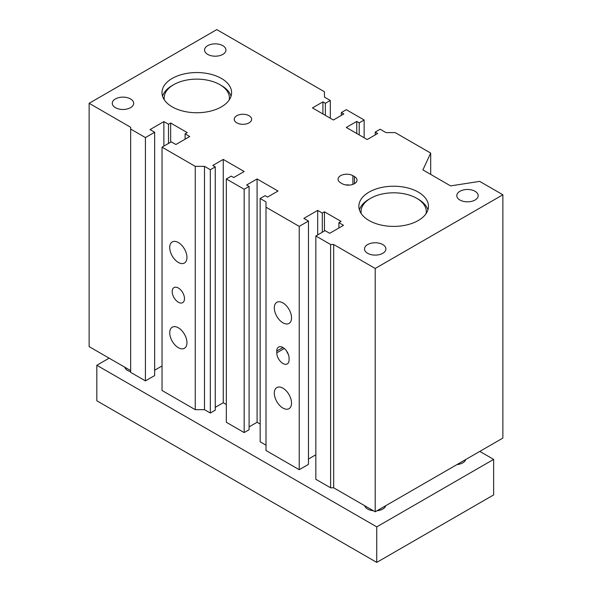 <?xml version="1.0" encoding="UTF-8"?>
<svg xmlns="http://www.w3.org/2000/svg" width="592" height="592" viewBox="0 0 592 592"><rect width="100%" height="100%" fill="white"/><g stroke="black" fill="none" stroke-linecap="round" stroke-linejoin="round"><path stroke-width="0.89" d="M330.299 118.222L330.299 100.462L324.453 97.088L324.453 91.76L324.453 97.088M430.687 174.403L430.687 153.091L395.204 132.608L385.977 132.608L380.131 129.234L375.21 132.075L375.21 134.917M330.299 100.462L325.378 103.304L322.914 101.883L312.458 107.922L333.377 119.998L343.834 113.96L341.369 112.539L346.298 109.698L364.139 119.998L359.211 122.84L356.754 121.419L346.298 127.458L367.21 139.534L377.674 133.496L375.21 132.075M325.378 115.381L325.378 103.304M195.256 166.352L204.484 166.352L210.33 169.726L210.33 413.038L204.484 409.664L195.256 409.664L195.256 166.352L162.038 147.171L171.266 141.843L175.876 144.507L189.721 136.515L185.104 133.851L187.257 132.608L170.651 123.018L168.498 124.261L163.88 121.597L150.035 129.589L154.653 132.253L145.425 137.581L130.662 129.056L130.662 127.28L89.133 103.304L216.79 29.6L324.453 91.76M266.008 445.184L260.162 441.81L260.162 198.498L265.083 195.656L267.547 197.077L278.003 191.038L257.083 178.962L246.627 185L249.091 186.421L244.17 189.262L226.329 178.962L231.25 176.12L233.707 177.541L244.17 171.502L223.251 159.426L212.794 165.464L215.251 166.885L210.33 169.726M260.162 198.498L266.008 201.872L266.008 450.512L299.226 469.693L299.226 226.381L266.008 207.2M430.687 153.091L422.888 169.904L450.579 185.888L479.69 181.381L502.867 194.768L375.21 268.472L333.681 244.496L330.61 244.496L315.839 235.971L325.067 230.643L329.685 233.307L343.523 225.315L338.913 222.651L341.066 221.408L324.453 211.818L322.3 213.061L317.689 210.397L303.844 218.389L308.462 221.053L299.226 226.381M369.06 220.52A34.802 20.091 180 0 1 358.863 206.312A34.802 20.091 180 0 1 393.673 186.221A34.802 20.091 180 0 1 428.467 206.312A34.802 20.091 180 0 1 406.985 224.871A34.802 20.091 180 0 1 369.06 220.52M172.183 106.856A34.802 20.091 180 0 1 161.993 92.648A34.802 20.091 180 0 1 196.796 72.557A34.802 20.091 180 0 1 231.598 92.648A34.802 20.091 180 0 1 210.108 111.215A34.802 20.091 180 0 1 172.183 106.856M459.932 200.022A10.693 6.172 180 0 1 456.802 195.656A10.693 6.172 180 0 1 467.495 189.477A10.693 6.172 180 0 1 478.188 195.656A10.693 6.172 180 0 1 471.587 201.361A10.693 6.172 180 0 1 459.932 200.022M367.647 253.302A10.693 6.172 180 0 1 364.517 248.936A10.693 6.172 180 0 1 375.21 242.757A10.693 6.172 180 0 1 385.903 248.936A10.693 6.172 180 0 1 379.302 254.641A10.693 6.172 180 0 1 367.647 253.302M115.403 107.67A10.693 6.172 180 0 1 112.273 103.304A10.693 6.172 180 0 1 122.966 97.125A10.693 6.172 180 0 1 133.666 103.304A10.693 6.172 180 0 1 127.058 109.009A10.693 6.172 180 0 1 115.403 107.67M207.688 54.39A10.693 6.172 180 0 1 204.558 50.024A10.693 6.172 180 0 1 215.251 43.852A10.693 6.172 180 0 1 225.944 50.024A10.693 6.172 180 0 1 219.343 55.729A10.693 6.172 180 0 1 207.688 54.39M236.785 122.84A8.702 5.025 180 0 1 234.24 119.288A8.702 5.025 180 0 1 242.935 114.263A8.702 5.025 180 0 1 251.637 119.288A8.702 5.025 180 0 1 246.265 123.928A8.702 5.025 180 0 1 236.785 122.84M342.139 183.668L340.607 182.78A8.702 5.025 180 0 1 338.054 179.228A8.702 5.025 180 0 1 343.427 174.588A8.702 5.025 180 0 1 352.906 175.676L354.445 176.564A8.702 5.025 180 0 1 356.998 180.116A8.702 5.025 180 0 1 351.626 184.756A8.702 5.025 180 0 1 342.139 183.668M204.484 409.664L204.484 166.352M195.256 409.664L162.038 390.483L162.038 147.171M178.34 347.682A12.18 7.03 60 0 1 170.378 336.952A12.18 7.03 60 0 1 172.25 327.191A12.18 7.03 60 0 1 184.43 334.221A12.18 7.03 60 0 1 184.43 348.288A12.18 7.03 60 0 1 178.34 347.682M178.34 262.434A12.18 7.03 60 0 1 170.378 251.696A12.18 7.03 60 0 1 172.25 241.936A12.18 7.03 60 0 1 184.43 248.973A12.18 7.03 60 0 1 184.43 263.033A12.18 7.03 60 0 1 178.34 262.434M178.34 302.216A8.702 5.025 60 0 1 172.657 294.55A8.702 5.025 60 0 1 173.989 287.579A8.702 5.025 60 0 1 182.691 292.603A8.702 5.025 60 0 1 182.691 302.645A8.702 5.025 60 0 1 178.34 302.216M210.33 413.038L215.251 410.197L215.251 166.885M282.924 322.818A12.18 7.03 60 0 1 274.969 312.08A12.18 7.03 60 0 1 276.834 302.32A12.18 7.03 60 0 1 289.014 309.357A12.18 7.03 60 0 1 289.014 323.417A12.18 7.03 60 0 1 282.924 322.818M282.924 408.066A12.18 7.03 60 0 1 274.969 397.336A12.18 7.03 60 0 1 276.834 387.568A12.18 7.03 60 0 1 289.014 394.605A12.18 7.03 60 0 1 289.014 408.665A12.18 7.03 60 0 1 282.924 408.066M276.775 352.832L276.775 351.056A8.702 5.025 60 0 1 278.573 347.075A8.702 5.025 60 0 1 285.277 349.406A8.702 5.025 60 0 1 289.081 358.16L289.081 359.936A8.702 5.025 60 0 1 287.275 363.917A8.702 5.025 60 0 1 280.571 361.586A8.702 5.025 60 0 1 276.775 352.832L284.308 348.481M286.691 351.16A8.702 5.025 -120 0 0 288.393 354.504M349.398 185.096A8.702 5.025 0 0 0 345.647 184.904M315.839 235.971L315.839 479.283L330.61 487.808L330.61 244.496M330.61 487.808L333.681 487.808L333.681 244.496M338.913 227.979L338.913 222.651M324.453 230.998L324.453 211.818M322.3 232.242L322.3 213.061M317.689 234.906L317.689 210.397M308.462 459.037L315.839 454.774M299.226 469.693L308.462 464.365L308.462 221.053M249.091 426.891L257.083 422.274L257.083 178.962M257.083 422.274L260.162 424.05M226.329 178.962L226.329 422.274L244.17 432.574L249.091 429.733L249.091 186.421M244.17 432.574L244.17 189.262M215.251 407.355L223.251 402.738L223.251 159.426M223.251 402.738L226.329 404.514M185.104 139.179L185.104 133.851M170.651 142.198L170.651 123.018M168.498 143.442L168.498 124.261M163.88 146.106L163.88 121.597M154.653 370.237L162.038 365.974M130.662 129.056L130.662 372.368L145.425 380.893L154.653 375.565L154.653 132.253M145.425 380.893L145.425 137.581M130.662 370.592L89.133 346.616L89.133 103.304M322.914 113.96L322.914 101.883M341.369 115.381L341.369 112.539M364.139 137.758L364.139 119.998M359.211 134.917L359.211 122.84M356.754 133.496L356.754 121.419M333.681 487.808L375.21 511.784L502.867 438.08L502.867 194.768M375.21 511.784L375.21 268.472M361.209 213.564A32.627 18.84 180 0 1 370.599 198.32A32.627 18.84 180 0 1 416.738 198.32A32.627 18.84 180 0 1 426.122 213.564M427.92 209.864A34.802 20.091 -0 0 0 418.278 199.208L416.738 198.32M370.599 198.32L369.06 199.208A34.802 20.091 -0 0 0 359.411 209.864M164.339 99.9A32.627 18.84 180 0 1 173.722 84.656A32.627 18.84 180 0 1 219.869 84.656A32.627 18.84 180 0 1 229.252 99.9M231.05 96.2A34.802 20.091 -0 0 0 221.401 85.544L219.869 84.656M173.722 84.656L172.183 85.544A34.802 20.091 -0 0 0 162.541 96.2M385.762 505.694A10.693 6.172 180 0 1 382.772 509.046A10.693 6.172 180 0 1 376.963 510.77M373.456 510.77A10.693 6.172 180 0 1 364.657 505.694M465.741 459.518A10.693 6.172 180 0 1 462.752 462.87A10.693 6.172 180 0 1 456.943 464.594M130.662 371.724A10.693 6.172 180 0 1 124.72 367.166M376.749 526.88L96.822 365.264L96.822 400.784L376.749 562.4L493.639 494.912L493.639 459.392L376.749 526.88L376.749 562.4M96.822 365.264L109.128 358.16M479.801 451.4L493.639 459.392M276.775 351.056L282.924 347.504M352.906 175.676L352.906 184.371M354.445 176.564L354.445 183.668"/></g></svg>
